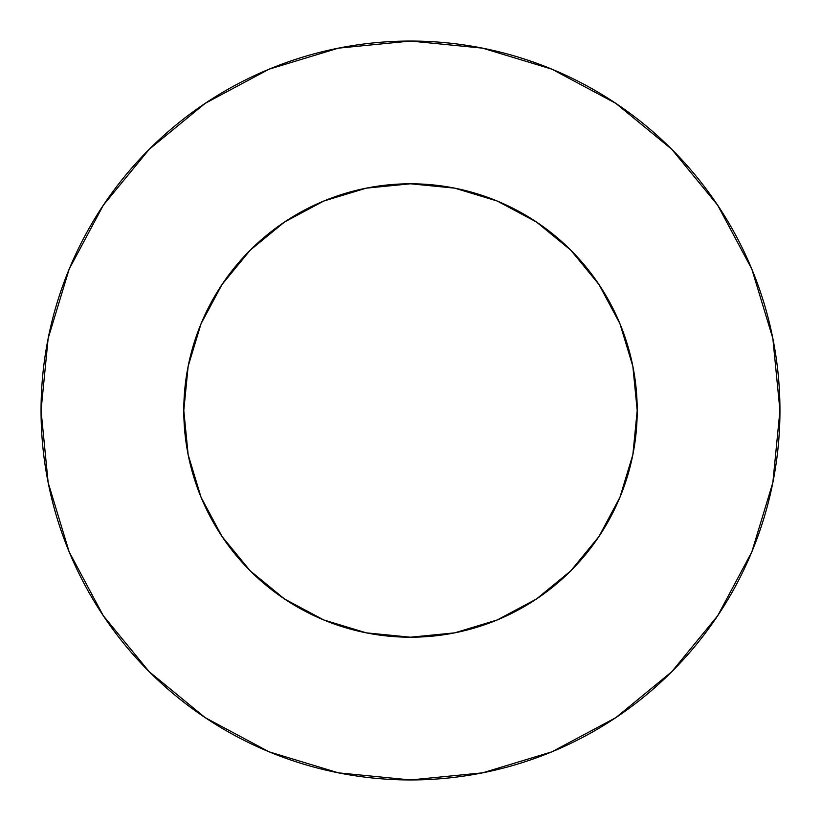 <?xml version="1.0" encoding="UTF-8"?>
<svg xmlns="http://www.w3.org/2000/svg" width="821" height="821" viewBox="0 0 821 821"><rect width="100%" height="100%" fill="white"/><g stroke="black" fill="none" stroke-linecap="round" stroke-linejoin="round"><path stroke-width="0.62" stroke-dasharray="4.11 3.08" d="M637.209 410.5A226.709 226.709 0 0 0 410.5 183.791A226.709 226.709 0 0 0 183.791 410.5A226.709 226.709 0 0 0 410.5 637.209A226.709 226.709 0 0 0 637.209 410.5L632.847 366.269L619.947 323.741L599.002 284.548L570.811 250.189L536.452 221.998L497.259 201.053L454.731 188.153L440.077 185.731M717.616 615.853L751.831 551.886L772.848 482.574L779.95 410.5A369.45 369.45 0 0 0 410.5 41.05A369.45 369.45 0 0 0 41.05 410.5A369.45 369.45 0 0 0 410.5 779.95A369.45 369.45 0 0 0 779.95 410.5L772.848 338.426L751.831 269.114L717.687 205.24M635.269 440.077L632.847 454.731L619.947 497.259L599.002 536.452L570.811 570.811L536.452 599.002L497.259 619.947L454.731 632.847L410.5 637.209M380.923 635.269L366.269 632.847L323.741 619.947L284.548 599.002L250.189 570.811L221.998 536.452L201.053 497.259L188.153 454.731L183.791 410.5M185.731 380.923L188.153 366.269L201.053 323.741L221.998 284.548L250.189 250.189L284.548 221.998L323.741 201.053L366.269 188.153L410.5 183.791M615.853 103.384L551.886 69.169L482.574 48.152L410.5 41.05L338.426 48.152L269.114 69.169L205.24 103.313M103.384 205.147L69.169 269.114L48.152 338.426L41.05 410.5L48.152 482.574L69.169 551.886L103.313 615.76M205.147 717.616L269.114 751.831L338.426 772.848L410.5 779.95L482.574 772.848L551.886 751.831L615.76 717.687"/><path stroke-width="1.23" d="M637.209 410.5L632.847 366.269L619.947 323.741L599.002 284.548L570.811 250.189L536.452 221.998L497.259 201.053L454.731 188.153L410.5 183.791L366.269 188.153L323.741 201.053L284.548 221.998L250.189 250.189L221.998 284.548L201.053 323.741L188.153 366.269L183.791 410.5L188.153 454.731L201.053 497.259L221.998 536.452L250.189 570.811L284.548 599.002L323.741 619.947L366.269 632.847L410.5 637.209L454.731 632.847L497.259 619.947L536.452 599.002L570.811 570.811L599.002 536.452L619.947 497.259L632.847 454.731L637.209 410.5A226.709 226.709 0 0 1 410.5 637.209A226.709 226.709 0 0 1 183.791 410.5A226.709 226.709 0 0 1 410.5 183.791A226.709 226.709 0 0 1 637.209 410.5L635.269 440.077M41.05 410.5A369.45 369.45 0 0 1 410.5 41.05A369.45 369.45 0 0 1 779.95 410.5A369.45 369.45 0 0 1 410.5 779.95A369.45 369.45 0 0 1 41.05 410.5L48.152 482.574L69.169 551.886L103.313 615.76L149.258 671.742L205.24 717.687L269.114 751.831L338.426 772.848L410.5 779.95L482.574 772.848L551.886 751.831L615.76 717.687L671.742 671.742L717.687 615.76L751.831 551.886L772.848 482.574L779.95 410.5L772.848 338.426L751.831 269.114L717.687 205.24L671.742 149.258L615.76 103.313L551.886 69.169L482.574 48.152L410.5 41.05L338.426 48.152L269.114 69.169L205.24 103.313L149.258 149.258L103.313 205.24L69.169 269.114L48.152 338.426L41.05 410.5M410.5 637.209L380.923 635.269M183.791 410.5L185.731 380.923M410.5 183.791L440.077 185.731M717.687 205.24L671.742 149.258L615.853 103.384M205.24 103.313L149.258 149.258L103.384 205.147M103.313 615.76L149.258 671.742L205.147 717.616M615.76 717.687L671.742 671.742L717.616 615.853"/></g></svg>
